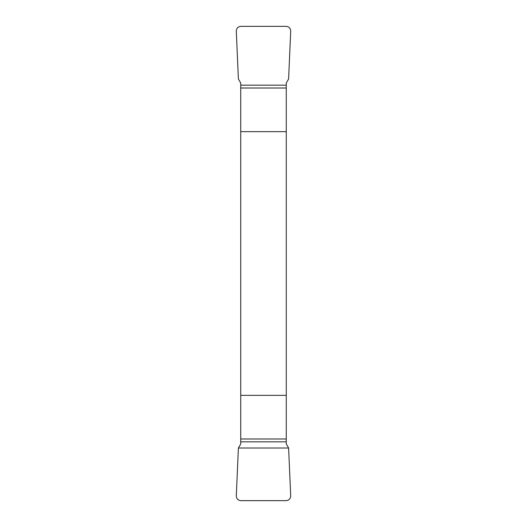 <?xml version="1.0" encoding="UTF-8"?>
<svg xmlns="http://www.w3.org/2000/svg" width="527" height="527" viewBox="0 0 527 527"><rect width="100%" height="100%" fill="white"/><g stroke="black" fill="none" stroke-linecap="round" stroke-linejoin="round"><path stroke-width="0.79" d="M240.734 441.837L240.734 443.951L238.388 448.016L236.294 495.9C236.491 498.746 238.006 500.327 240.846 500.65L286.154 500.65C288.994 500.327 290.509 498.746 290.706 495.9L288.612 448.016L238.388 448.016L236.294 495.9C236.491 498.746 238.006 500.327 240.846 500.65L286.154 500.65C288.994 500.327 290.509 498.746 290.706 495.9L288.612 448.016L286.266 443.951L286.266 83.049L288.612 78.984L290.706 31.1C290.509 28.254 288.994 26.673 286.154 26.35L240.846 26.35C238.006 26.673 236.491 28.254 236.294 31.1L238.388 78.984L240.734 83.049L240.734 441.837L286.266 441.837M286.266 131.651L240.734 131.651M240.734 395.349L286.266 395.349M286.266 438.991L240.734 438.991M240.734 85.163L286.266 85.163M240.734 88.009L286.266 88.009"/></g></svg>
